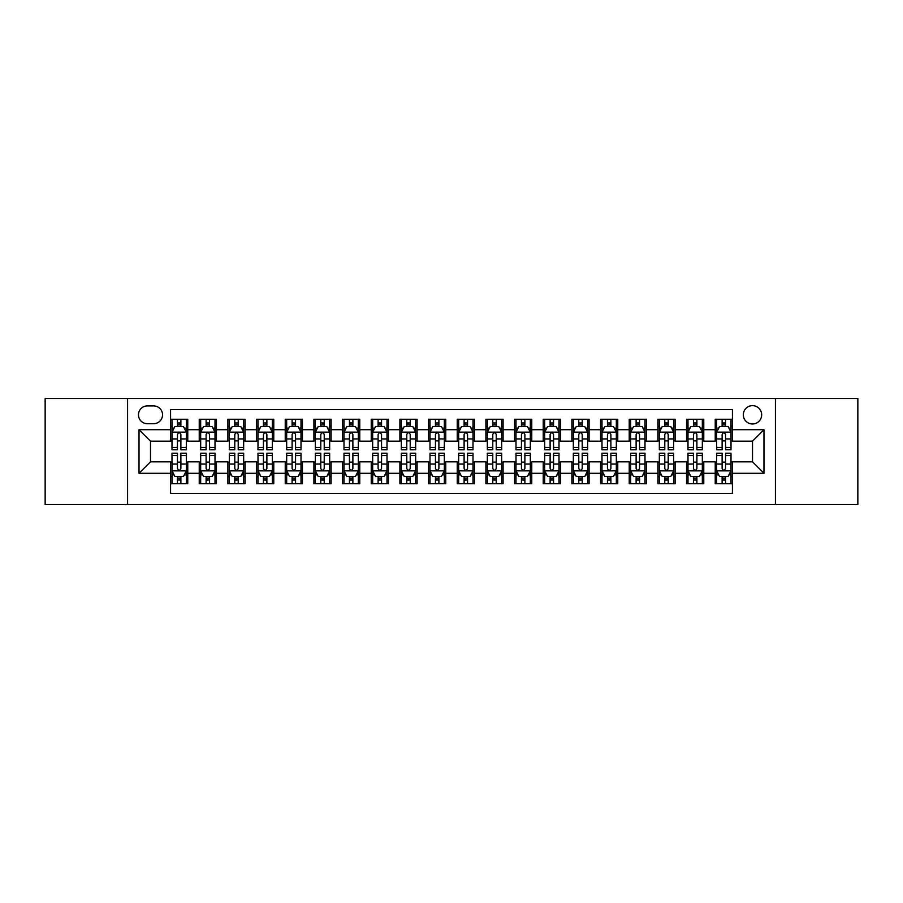 <?xml version="1.0" encoding="UTF-8"?>
<svg xmlns="http://www.w3.org/2000/svg" width="903" height="903" viewBox="0 0 903 903"><rect width="100%" height="100%" fill="white"/><g stroke="black" fill="none" stroke-linecap="round" stroke-linejoin="round"><path stroke-width="1.35" d="M752.504 405.639A9.177 9.177 0 0 0 743.327 414.804A9.177 9.177 0 0 0 752.504 423.981A9.177 9.177 0 0 0 761.669 414.804A9.177 9.177 0 0 0 752.504 405.639M775.429 504.529L857.85 504.529L857.85 398.471L775.429 398.471L775.429 504.529L127.571 504.529L127.571 398.471L45.15 398.471L45.15 504.529L127.571 504.529M732.435 419.252L715.232 419.252L715.232 429.715L703.764 429.715L703.764 441.183L715.232 441.183L715.232 429.715M703.764 429.715L703.764 419.252L686.562 419.252L686.562 429.715L675.105 429.715L675.105 441.183L686.562 441.183L686.562 429.715M675.105 429.715L675.105 419.252L657.903 419.252L657.903 429.715L646.435 429.715L646.435 441.183L657.903 441.183L657.903 429.715M646.435 429.715L646.435 419.252L629.233 419.252L629.233 429.715L617.765 429.715L617.765 441.183L629.233 441.183L629.233 429.715M617.765 429.715L617.765 419.252L600.563 419.252L600.563 429.715L589.095 429.715L589.095 441.183L600.563 441.183L600.563 429.715M589.095 429.715L589.095 419.252L571.904 419.252L571.904 429.715L560.436 429.715L560.436 441.183L571.904 441.183L571.904 429.715M560.436 429.715L560.436 419.252L543.234 419.252L543.234 429.715L531.765 429.715L531.765 441.183L543.234 441.183L543.234 429.715M531.765 429.715L531.765 419.252L514.563 419.252L514.563 429.715L503.095 429.715L503.095 441.183L514.563 441.183L514.563 429.715M503.095 429.715L503.095 419.252L485.904 419.252L485.904 429.715L474.436 429.715L474.436 441.183L485.904 441.183L485.904 429.715M474.436 429.715L474.436 419.252L457.234 419.252L457.234 429.715L445.766 429.715L445.766 441.183L457.234 441.183L457.234 429.715M445.766 429.715L445.766 419.252L428.564 419.252L428.564 429.715L417.096 429.715L417.096 441.183L428.564 441.183L428.564 429.715M417.096 429.715L417.096 419.252L399.905 419.252L399.905 429.715L388.437 429.715L388.437 441.183L399.905 441.183L399.905 429.715M388.437 429.715L388.437 419.252L371.235 419.252L371.235 429.715L359.766 429.715L359.766 441.183L371.235 441.183L371.235 429.715M359.766 429.715L359.766 419.252L342.564 419.252L342.564 429.715L331.096 429.715L331.096 441.183L342.564 441.183L342.564 429.715M331.096 429.715L331.096 419.252L313.905 419.252L313.905 429.715L302.437 429.715L302.437 441.183L313.905 441.183L313.905 429.715M302.437 429.715L302.437 419.252L285.235 419.252L285.235 429.715L273.767 429.715L273.767 441.183L285.235 441.183L285.235 429.715M273.767 429.715L273.767 419.252L256.565 419.252L256.565 429.715L245.097 429.715L245.097 441.183L256.565 441.183L256.565 429.715M245.097 429.715L245.097 419.252L227.895 419.252L227.895 429.715L216.438 429.715L216.438 441.183L227.895 441.183L227.895 429.715M216.438 429.715L216.438 419.252L199.236 419.252L199.236 441.183L187.768 441.183L187.768 419.252L170.565 419.252M170.565 483.748L187.768 483.748L187.768 461.817L199.236 461.817L199.236 483.748L216.438 483.748L216.438 461.817L227.895 461.817L227.895 473.285L216.438 473.285M227.895 473.285L227.895 483.748L245.097 483.748L245.097 461.817L256.565 461.817L256.565 473.285L245.097 473.285M256.565 473.285L256.565 483.748L273.767 483.748L273.767 461.817L285.235 461.817L285.235 473.285L273.767 473.285M285.235 473.285L285.235 483.748L302.437 483.748L302.437 461.817L313.905 461.817L313.905 473.285L302.437 473.285M313.905 473.285L313.905 483.748L331.096 483.748L331.096 461.817L342.564 461.817L342.564 473.285L331.096 473.285M342.564 473.285L342.564 483.748L359.766 483.748L359.766 461.817L371.235 461.817L371.235 473.285L359.766 473.285M371.235 473.285L371.235 483.748L388.437 483.748L388.437 461.817L399.905 461.817L399.905 473.285L388.437 473.285M399.905 473.285L399.905 483.748L417.096 483.748L417.096 461.817L428.564 461.817L428.564 473.285L417.096 473.285M428.564 473.285L428.564 483.748L445.766 483.748L445.766 461.817L457.234 461.817L457.234 473.285L445.766 473.285M457.234 473.285L457.234 483.748L474.436 483.748L474.436 461.817L485.904 461.817L485.904 473.285L474.436 473.285M485.904 473.285L485.904 483.748L503.095 483.748L503.095 461.817L514.563 461.817L514.563 473.285L503.095 473.285M514.563 473.285L514.563 483.748L531.765 483.748L531.765 461.817L543.234 461.817L543.234 473.285L531.765 473.285M543.234 473.285L543.234 483.748L560.436 483.748L560.436 461.817L571.904 461.817L571.904 473.285L560.436 473.285M571.904 473.285L571.904 483.748L589.095 483.748L589.095 461.817L600.563 461.817L600.563 473.285L589.095 473.285M600.563 473.285L600.563 483.748L617.765 483.748L617.765 461.817L629.233 461.817L629.233 473.285L617.765 473.285M629.233 473.285L629.233 483.748L646.435 483.748L646.435 461.817L657.903 461.817L657.903 473.285L646.435 473.285M657.903 473.285L657.903 483.748L675.105 483.748L675.105 461.817L686.562 461.817L686.562 473.285L675.105 473.285M686.562 473.285L686.562 483.748L703.764 483.748L703.764 461.817L715.232 461.817L715.232 473.285L703.764 473.285M147.347 423.699L153.657 423.699A8.883 8.883 0 0 0 162.54 414.804A8.883 8.883 0 0 0 153.657 405.921L147.347 405.921A8.883 8.883 0 0 0 138.464 414.804A8.883 8.883 0 0 0 147.347 423.699M775.429 398.471L127.571 398.471M732.435 429.715L732.435 409.646L170.565 409.646L170.565 441.183L150.496 441.183L150.496 461.817L170.565 461.817L170.565 493.354L732.435 493.354L732.435 461.817L752.504 461.817L752.504 441.183L732.435 441.183L732.435 429.715L763.972 429.715L763.972 473.285L732.435 473.285M170.565 473.285L139.028 473.285L139.028 429.715L170.565 429.715M715.232 473.285L715.232 483.748L732.435 483.748M170.565 426.419L171.999 426.419M177.451 426.419L180.882 426.419M186.334 426.419L187.768 426.419M170.565 440.89L171.999 440.89M177.451 440.89L180.882 440.89M186.334 440.89L187.768 440.89M170.565 462.11L171.999 462.11M177.451 462.11L180.882 462.11M186.334 462.11L187.768 462.11M170.565 476.581L171.999 476.581M177.451 476.581L180.882 476.581M186.334 476.581L187.768 476.581M199.236 440.89L200.669 440.89M206.11 440.89L209.552 440.89M215.004 440.89L216.438 440.89M199.236 426.419L200.669 426.419M206.11 426.419L209.552 426.419M215.004 426.419L216.438 426.419M199.236 462.11L200.669 462.11M206.11 462.11L209.552 462.11M215.004 462.11L216.438 462.11M199.236 476.581L200.669 476.581M206.11 476.581L209.552 476.581M215.004 476.581L216.438 476.581M227.895 462.11L229.328 462.11M234.78 462.11L238.223 462.11M243.663 462.11L245.097 462.11M227.895 476.581L229.328 476.581M234.78 476.581L238.223 476.581M243.663 476.581L245.097 476.581M227.895 426.419L229.328 426.419M234.78 426.419L238.223 426.419M243.663 426.419L245.097 426.419M227.895 440.89L229.328 440.89M234.78 440.89L238.223 440.89M243.663 440.89L245.097 440.89M256.565 462.11L257.998 462.11M263.45 462.11L266.882 462.11M272.334 462.11L273.767 462.11M256.565 476.581L257.998 476.581M263.45 476.581L266.882 476.581M272.334 476.581L273.767 476.581M256.565 426.419L257.998 426.419M263.45 426.419L266.882 426.419M272.334 426.419L273.767 426.419M256.565 440.89L257.998 440.89M263.45 440.89L266.882 440.89M272.334 440.89L273.767 440.89M285.235 462.11L286.669 462.11M292.109 462.11L295.552 462.11M301.004 462.11L302.437 462.11M285.235 476.581L286.669 476.581M292.109 476.581L295.552 476.581M301.004 476.581L302.437 476.581M285.235 426.419L286.669 426.419M292.109 426.419L295.552 426.419M301.004 426.419L302.437 426.419M285.235 440.89L286.669 440.89M292.109 440.89L295.552 440.89M301.004 440.89L302.437 440.89M313.905 462.11L315.339 462.11M320.779 462.11L324.222 462.11M329.663 462.11L331.096 462.11M313.905 476.581L315.339 476.581M320.779 476.581L324.222 476.581M329.663 476.581L331.096 476.581M313.905 426.419L315.339 426.419M320.779 426.419L324.222 426.419M329.663 426.419L331.096 426.419M313.905 440.89L315.339 440.89M320.779 440.89L324.222 440.89M329.663 440.89L331.096 440.89M342.564 462.11L343.998 462.11M349.45 462.11L352.881 462.11M358.333 462.11L359.766 462.11M342.564 476.581L343.998 476.581M349.45 476.581L352.881 476.581M358.333 476.581L359.766 476.581M342.564 426.419L343.998 426.419M349.45 426.419L352.881 426.419M358.333 426.419L359.766 426.419M342.564 440.89L343.998 440.89M349.45 440.89L352.881 440.89M358.333 440.89L359.766 440.89M371.235 462.11L372.668 462.11M378.109 462.11L381.551 462.11M387.003 462.11L388.437 462.11M371.235 476.581L372.668 476.581M378.109 476.581L381.551 476.581M387.003 476.581L388.437 476.581M371.235 426.419L372.668 426.419M378.109 426.419L381.551 426.419M387.003 426.419L388.437 426.419M371.235 440.89L372.668 440.89M378.109 440.89L381.551 440.89M387.003 440.89L388.437 440.89M399.905 462.11L401.338 462.11M406.779 462.11L410.222 462.11M415.662 462.11L417.096 462.11M399.905 476.581L401.338 476.581M406.779 476.581L410.222 476.581M415.662 476.581L417.096 476.581M399.905 426.419L401.338 426.419M406.779 426.419L410.222 426.419M415.662 426.419L417.096 426.419M399.905 440.89L401.338 440.89M406.779 440.89L410.222 440.89M415.662 440.89L417.096 440.89M428.564 462.11L429.997 462.11M435.449 462.11L438.892 462.11M444.332 462.11L445.766 462.11M428.564 476.581L429.997 476.581M435.449 476.581L438.892 476.581M444.332 476.581L445.766 476.581M428.564 426.419L429.997 426.419M435.449 426.419L438.892 426.419M444.332 426.419L445.766 426.419M428.564 440.89L429.997 440.89M435.449 440.89L438.892 440.89M444.332 440.89L445.766 440.89M457.234 462.11L458.668 462.11M464.108 462.11L467.551 462.11M473.003 462.11L474.436 462.11M457.234 476.581L458.668 476.581M464.108 476.581L467.551 476.581M473.003 476.581L474.436 476.581M457.234 426.419L458.668 426.419M464.108 426.419L467.551 426.419M473.003 426.419L474.436 426.419M457.234 440.89L458.668 440.89M464.108 440.89L467.551 440.89M473.003 440.89L474.436 440.89M485.904 462.11L487.338 462.11M492.778 462.11L496.221 462.11M501.662 462.11L503.095 462.11M485.904 476.581L487.338 476.581M492.778 476.581L496.221 476.581M501.662 476.581L503.095 476.581M485.904 426.419L487.338 426.419M492.778 426.419L496.221 426.419M501.662 426.419L503.095 426.419M485.904 440.89L487.338 440.89M492.778 440.89L496.221 440.89M501.662 440.89L503.095 440.89M514.563 462.11L515.997 462.11M521.449 462.11L524.891 462.11M530.332 462.11L531.765 462.11M514.563 476.581L515.997 476.581M521.449 476.581L524.891 476.581M530.332 476.581L531.765 476.581M514.563 426.419L515.997 426.419M521.449 426.419L524.891 426.419M530.332 426.419L531.765 426.419M514.563 440.89L515.997 440.89M521.449 440.89L524.891 440.89M530.332 440.89L531.765 440.89M543.234 462.11L544.667 462.11M550.119 462.11L553.55 462.11M559.002 462.11L560.436 462.11M543.234 476.581L544.667 476.581M550.119 476.581L553.55 476.581M559.002 476.581L560.436 476.581M543.234 426.419L544.667 426.419M550.119 426.419L553.55 426.419M559.002 426.419L560.436 426.419M543.234 440.89L544.667 440.89M550.119 440.89L553.55 440.89M559.002 440.89L560.436 440.89M571.904 462.11L573.337 462.11M578.778 462.11L582.221 462.11M587.661 462.11L589.095 462.11M571.904 476.581L573.337 476.581M578.778 476.581L582.221 476.581M587.661 476.581L589.095 476.581M571.904 426.419L573.337 426.419M578.778 426.419L582.221 426.419M587.661 426.419L589.095 426.419M571.904 440.89L573.337 440.89M578.778 440.89L582.221 440.89M587.661 440.89L589.095 440.89M600.563 462.11L601.996 462.11M607.448 462.11L610.891 462.11M616.331 462.11L617.765 462.11M600.563 476.581L601.996 476.581M607.448 476.581L610.891 476.581M616.331 476.581L617.765 476.581M600.563 426.419L601.996 426.419M607.448 426.419L610.891 426.419M616.331 426.419L617.765 426.419M600.563 440.89L601.996 440.89M607.448 440.89L610.891 440.89M616.331 440.89L617.765 440.89M629.233 462.11L630.666 462.11M636.118 462.11L639.55 462.11M645.002 462.11L646.435 462.11M629.233 476.581L630.666 476.581M636.118 476.581L639.55 476.581M645.002 476.581L646.435 476.581M629.233 426.419L630.666 426.419M636.118 426.419L639.55 426.419M645.002 426.419L646.435 426.419M629.233 440.89L630.666 440.89M636.118 440.89L639.55 440.89M645.002 440.89L646.435 440.89M657.903 462.11L659.337 462.11M664.777 462.11L668.22 462.11M673.672 462.11L675.105 462.11M657.903 476.581L659.337 476.581M664.777 476.581L668.22 476.581M673.672 476.581L675.105 476.581M657.903 426.419L659.337 426.419M664.777 426.419L668.22 426.419M673.672 426.419L675.105 426.419M657.903 440.89L659.337 440.89M664.777 440.89L668.22 440.89M673.672 440.89L675.105 440.89M686.562 462.11L687.996 462.11M693.448 462.11L696.89 462.11M702.331 462.11L703.764 462.11M686.562 476.581L687.996 476.581M693.448 476.581L696.89 476.581M702.331 476.581L703.764 476.581M686.562 426.419L687.996 426.419M693.448 426.419L696.89 426.419M702.331 426.419L703.764 426.419M686.562 440.89L687.996 440.89M693.448 440.89L696.89 440.89M702.331 440.89L703.764 440.89M715.232 462.11L716.666 462.11M722.118 462.11L725.549 462.11M731.001 462.11L732.435 462.11M715.232 476.581L716.666 476.581M722.118 476.581L725.549 476.581M731.001 476.581L732.435 476.581M715.232 426.419L716.666 426.419M722.118 426.419L725.549 426.419M731.001 426.419L732.435 426.419M715.232 440.89L716.666 440.89M722.118 440.89L725.549 440.89M731.001 440.89L732.435 440.89M150.496 441.183L139.028 429.715M150.496 461.817L139.028 473.285M763.972 429.715L752.504 441.183M763.972 473.285L752.504 461.817M180.882 422.976L177.451 422.976M186.334 447.448L180.882 447.448L180.882 449.784L186.334 449.784L186.334 432.289L183.467 426.555L174.866 426.555L171.999 432.289L171.999 449.784L177.451 449.784L177.451 447.448L171.999 447.448M171.999 432.289L171.999 419.252M186.334 432.289L186.334 419.252M177.451 426.555L177.451 419.252M180.882 419.252L180.882 426.555M180.882 447.448L180.882 434.445C179.742 432.232 178.591 432.232 177.451 434.445L177.451 447.448M177.451 480.024L180.882 480.024M171.999 455.552L177.451 455.552L177.451 453.216L171.999 453.216L171.999 470.711L174.866 476.445L183.467 476.445L186.334 470.711L186.334 453.216L180.882 453.216L180.882 455.552L186.334 455.552M186.334 470.711L186.334 483.748M171.999 470.711L171.999 483.748M180.882 476.445L180.882 483.748M177.451 483.748L177.451 476.445M177.451 455.552L177.451 468.555C178.591 470.768 179.742 470.768 180.882 468.555L180.882 455.552M209.552 422.976L206.11 422.976M215.004 447.448L209.552 447.448L209.552 449.784L215.004 449.784L215.004 432.289L212.137 426.555L203.536 426.555L200.669 432.289L200.669 449.784L206.11 449.784L206.11 447.448L200.669 447.448M200.669 432.289L200.669 419.252M215.004 432.289L215.004 419.252M206.11 426.555L206.11 419.252M209.552 419.252L209.552 426.555M209.552 447.448L209.552 434.445C208.412 432.232 207.261 432.232 206.11 434.445L206.11 447.448M238.223 422.976L234.78 422.976M243.663 447.448L238.223 447.448L238.223 449.784L243.663 449.784L243.663 432.289L240.796 426.555L232.195 426.555L229.328 432.289L229.328 449.784L234.78 449.784L234.78 447.448L229.328 447.448M229.328 432.289L229.328 419.252M243.663 432.289L243.663 419.252M234.78 426.555L234.78 419.252M238.223 419.252L238.223 426.555M238.223 447.448L238.223 434.445C237.071 432.232 235.931 432.232 234.78 434.445L234.78 447.448M266.882 422.976L263.45 422.976M272.334 447.448L266.882 447.448L266.882 449.784L272.334 449.784L272.334 432.289L269.466 426.555L260.865 426.555L257.998 432.289L257.998 449.784L263.45 449.784L263.45 447.448L257.998 447.448M257.998 432.289L257.998 419.252M272.334 432.289L272.334 419.252M263.45 426.555L263.45 419.252M266.882 419.252L266.882 426.555M266.882 447.448L266.882 434.445C265.742 432.232 264.59 432.232 263.45 434.445L263.45 447.448M295.552 422.976L292.109 422.976M301.004 447.448L295.552 447.448L295.552 449.784L301.004 449.784L301.004 432.289L298.137 426.555L289.536 426.555L286.669 432.289L286.669 449.784L292.109 449.784L292.109 447.448L286.669 447.448M286.669 432.289L286.669 419.252M301.004 432.289L301.004 419.252M292.109 426.555L292.109 419.252M295.552 419.252L295.552 426.555M295.552 447.448L295.552 434.445C294.412 432.232 293.261 432.232 292.109 434.445L292.109 447.448M206.11 480.024L209.552 480.024M200.669 455.552L206.11 455.552L206.11 453.216L200.669 453.216L200.669 470.711L203.536 476.445L212.137 476.445L215.004 470.711L215.004 453.216L209.552 453.216L209.552 455.552L215.004 455.552M215.004 470.711L215.004 483.748M200.669 470.711L200.669 483.748M209.552 476.445L209.552 483.748M206.11 483.748L206.11 476.445M206.11 455.552L206.11 468.555C207.261 470.768 208.401 470.768 209.552 468.555L209.552 455.552M234.78 480.024L238.223 480.024M229.328 455.552L234.78 455.552L234.78 453.216L229.328 453.216L229.328 470.711L232.195 476.445L240.796 476.445L243.663 470.711L243.663 453.216L238.223 453.216L238.223 455.552L243.663 455.552M243.663 470.711L243.663 483.748M229.328 470.711L229.328 483.748M238.223 476.445L238.223 483.748M234.78 483.748L234.78 476.445M234.78 455.552L234.78 468.555C235.92 470.768 237.071 470.768 238.223 468.555L238.223 455.552M263.45 480.024L266.882 480.024M257.998 455.552L263.45 455.552L263.45 453.216L257.998 453.216L257.998 470.711L260.865 476.445L269.466 476.445L272.334 470.711L272.334 453.216L266.882 453.216L266.882 455.552L272.334 455.552M272.334 470.711L272.334 483.748M257.998 470.711L257.998 483.748M266.882 476.445L266.882 483.748M263.45 483.748L263.45 476.445M263.45 455.552L263.45 468.555C264.59 470.768 265.742 470.768 266.882 468.555L266.882 455.552M292.109 480.024L295.552 480.024M286.669 455.552L292.109 455.552L292.109 453.216L286.669 453.216L286.669 470.711L289.536 476.445L298.137 476.445L301.004 470.711L301.004 453.216L295.552 453.216L295.552 455.552L301.004 455.552M301.004 470.711L301.004 483.748M286.669 470.711L286.669 483.748M295.552 476.445L295.552 483.748M292.109 483.748L292.109 476.445M292.109 455.552L292.109 468.555C293.261 470.768 294.401 470.768 295.552 468.555L295.552 455.552M324.222 422.976L320.779 422.976M329.663 447.448L324.222 447.448L324.222 449.784L329.663 449.784L329.663 432.289L326.796 426.555L318.195 426.555L315.339 432.289L315.339 449.784L320.779 449.784L320.779 447.448L315.339 447.448M315.339 432.289L315.339 419.252M329.663 432.289L329.663 419.252M320.779 426.555L320.779 419.252M324.222 419.252L324.222 426.555M324.222 447.448L324.222 434.445C323.071 432.232 321.931 432.232 320.779 434.445L320.779 447.448M320.779 480.024L324.222 480.024M315.339 455.552L320.779 455.552L320.779 453.216L315.339 453.216L315.339 470.711L318.195 476.445L326.796 476.445L329.663 470.711L329.663 453.216L324.222 453.216L324.222 455.552L329.663 455.552M329.663 470.711L329.663 483.748M315.339 470.711L315.339 483.748M324.222 476.445L324.222 483.748M320.779 483.748L320.779 476.445M320.779 455.552L320.779 468.555C321.919 470.768 323.071 470.768 324.222 468.555L324.222 455.552M352.881 422.976L349.45 422.976M358.333 447.448L352.881 447.448L352.881 449.784L358.333 449.784L358.333 432.289L355.466 426.555L346.865 426.555L343.998 432.289L343.998 449.784L349.45 449.784L349.45 447.448L343.998 447.448M343.998 432.289L343.998 419.252M358.333 432.289L358.333 419.252M349.45 426.555L349.45 419.252M352.881 419.252L352.881 426.555M352.881 447.448L352.881 434.445C351.741 432.232 350.59 432.232 349.45 434.445L349.45 447.448M349.45 480.024L352.881 480.024M343.998 455.552L349.45 455.552L349.45 453.216L343.998 453.216L343.998 470.711L346.865 476.445L355.466 476.445L358.333 470.711L358.333 453.216L352.881 453.216L352.881 455.552L358.333 455.552M358.333 470.711L358.333 483.748M343.998 470.711L343.998 483.748M352.881 476.445L352.881 483.748M349.45 483.748L349.45 476.445M349.45 455.552L349.45 468.555C350.59 470.768 351.741 470.768 352.881 468.555L352.881 455.552M381.551 422.976L378.109 422.976M387.003 447.448L381.551 447.448L381.551 449.784L387.003 449.784L387.003 432.289L384.136 426.555L375.535 426.555L372.668 432.289L372.668 449.784L378.109 449.784L378.109 447.448L372.668 447.448M372.668 432.289L372.668 419.252M387.003 432.289L387.003 419.252M378.109 426.555L378.109 419.252M381.551 419.252L381.551 426.555M381.551 447.448L381.551 434.445C380.411 432.232 379.26 432.232 378.109 434.445L378.109 447.448M378.109 480.024L381.551 480.024M372.668 455.552L378.109 455.552L378.109 453.216L372.668 453.216L372.668 470.711L375.535 476.445L384.136 476.445L387.003 470.711L387.003 453.216L381.551 453.216L381.551 455.552L387.003 455.552M387.003 470.711L387.003 483.748M372.668 470.711L372.668 483.748M381.551 476.445L381.551 483.748M378.109 483.748L378.109 476.445M378.109 455.552L378.109 468.555C379.26 470.768 380.4 470.768 381.551 468.555L381.551 455.552M410.222 422.976L406.779 422.976M415.662 447.448L410.222 447.448L410.222 449.784L415.662 449.784L415.662 432.289L412.795 426.555L404.205 426.555L401.338 432.289L401.338 449.784L406.779 449.784L406.779 447.448L401.338 447.448M401.338 432.289L401.338 419.252M415.662 432.289L415.662 419.252M406.779 426.555L406.779 419.252M410.222 419.252L410.222 426.555M410.222 447.448L410.222 434.445C409.07 432.232 407.93 432.232 406.779 434.445L406.779 447.448M406.779 480.024L410.222 480.024M401.338 455.552L406.779 455.552L406.779 453.216L401.338 453.216L401.338 470.711L404.205 476.445L412.795 476.445L415.662 470.711L415.662 453.216L410.222 453.216L410.222 455.552L415.662 455.552M415.662 470.711L415.662 483.748M401.338 470.711L401.338 483.748M410.222 476.445L410.222 483.748M406.779 483.748L406.779 476.445M406.779 455.552L406.779 468.555C407.93 470.768 409.07 470.768 410.222 468.555L410.222 455.552M438.892 422.976L435.449 422.976M444.332 447.448L438.892 447.448L438.892 449.784L444.332 449.784L444.332 432.289L441.465 426.555L432.864 426.555L429.997 432.289L429.997 449.784L435.449 449.784L435.449 447.448L429.997 447.448M429.997 432.289L429.997 419.252M444.332 432.289L444.332 419.252M435.449 426.555L435.449 419.252M438.892 419.252L438.892 426.555M438.892 447.448L438.892 434.445C437.741 432.232 436.6 432.232 435.449 434.445L435.449 447.448M435.449 480.024L438.892 480.024M429.997 455.552L435.449 455.552L435.449 453.216L429.997 453.216L429.997 470.711L432.864 476.445L441.465 476.445L444.332 470.711L444.332 453.216L438.892 453.216L438.892 455.552L444.332 455.552M444.332 470.711L444.332 483.748M429.997 470.711L429.997 483.748M438.892 476.445L438.892 483.748M435.449 483.748L435.449 476.445M435.449 455.552L435.449 468.555C436.589 470.768 437.741 470.768 438.892 468.555L438.892 455.552M467.551 422.976L464.108 422.976M473.003 447.448L467.551 447.448L467.551 449.784L473.003 449.784L473.003 432.289L470.136 426.555L461.535 426.555L458.668 432.289L458.668 449.784L464.108 449.784L464.108 447.448L458.668 447.448M458.668 432.289L458.668 419.252M473.003 432.289L473.003 419.252M464.108 426.555L464.108 419.252M467.551 419.252L467.551 426.555M467.551 447.448L467.551 434.445C466.411 432.232 465.259 432.232 464.108 434.445L464.108 447.448M464.108 480.024L467.551 480.024M458.668 455.552L464.108 455.552L464.108 453.216L458.668 453.216L458.668 470.711L461.535 476.445L470.136 476.445L473.003 470.711L473.003 453.216L467.551 453.216L467.551 455.552L473.003 455.552M473.003 470.711L473.003 483.748M458.668 470.711L458.668 483.748M467.551 476.445L467.551 483.748M464.108 483.748L464.108 476.445M464.108 455.552L464.108 468.555C465.259 470.768 466.399 470.768 467.551 468.555L467.551 455.552M496.221 422.976L492.778 422.976M501.662 447.448L496.221 447.448L496.221 449.784L501.662 449.784L501.662 432.289L498.795 426.555L490.205 426.555L487.338 432.289L487.338 449.784L492.778 449.784L492.778 447.448L487.338 447.448M487.338 432.289L487.338 419.252M501.662 432.289L501.662 419.252M492.778 426.555L492.778 419.252M496.221 419.252L496.221 426.555M496.221 447.448L496.221 434.445C495.07 432.232 493.93 432.232 492.778 434.445L492.778 447.448M492.778 480.024L496.221 480.024M487.338 455.552L492.778 455.552L492.778 453.216L487.338 453.216L487.338 470.711L490.205 476.445L498.795 476.445L501.662 470.711L501.662 453.216L496.221 453.216L496.221 455.552L501.662 455.552M501.662 470.711L501.662 483.748M487.338 470.711L487.338 483.748M496.221 476.445L496.221 483.748M492.778 483.748L492.778 476.445M492.778 455.552L492.778 468.555C493.93 470.768 495.07 470.768 496.221 468.555L496.221 455.552M524.891 422.976L521.449 422.976M530.332 447.448L524.891 447.448L524.891 449.784L530.332 449.784L530.332 432.289L527.465 426.555L518.864 426.555L515.997 432.289L515.997 449.784L521.449 449.784L521.449 447.448L515.997 447.448M515.997 432.289L515.997 419.252M530.332 432.289L530.332 419.252M521.449 426.555L521.449 419.252M524.891 419.252L524.891 426.555M524.891 447.448L524.891 434.445C523.74 432.232 522.6 432.232 521.449 434.445L521.449 447.448M521.449 480.024L524.891 480.024M515.997 455.552L521.449 455.552L521.449 453.216L515.997 453.216L515.997 470.711L518.864 476.445L527.465 476.445L530.332 470.711L530.332 453.216L524.891 453.216L524.891 455.552L530.332 455.552M530.332 470.711L530.332 483.748M515.997 470.711L515.997 483.748M524.891 476.445L524.891 483.748M521.449 483.748L521.449 476.445M521.449 455.552L521.449 468.555C522.589 470.768 523.74 470.768 524.891 468.555L524.891 455.552M553.55 422.976L550.119 422.976M559.002 447.448L553.55 447.448L553.55 449.784L559.002 449.784L559.002 432.289L556.135 426.555L547.534 426.555L544.667 432.289L544.667 449.784L550.119 449.784L550.119 447.448L544.667 447.448M544.667 432.289L544.667 419.252M559.002 432.289L559.002 419.252M550.119 426.555L550.119 419.252M553.55 419.252L553.55 426.555M553.55 447.448L553.55 434.445C552.41 432.232 551.259 432.232 550.119 434.445L550.119 447.448M550.119 480.024L553.55 480.024M544.667 455.552L550.119 455.552L550.119 453.216L544.667 453.216L544.667 470.711L547.534 476.445L556.135 476.445L559.002 470.711L559.002 453.216L553.55 453.216L553.55 455.552L559.002 455.552M559.002 470.711L559.002 483.748M544.667 470.711L544.667 483.748M553.55 476.445L553.55 483.748M550.119 483.748L550.119 476.445M550.119 455.552L550.119 468.555C551.259 470.768 552.41 470.768 553.55 468.555L553.55 455.552M582.221 422.976L578.778 422.976M587.661 447.448L582.221 447.448L582.221 449.784L587.661 449.784L587.661 432.289L584.805 426.555L576.204 426.555L573.337 432.289L573.337 449.784L578.778 449.784L578.778 447.448L573.337 447.448M573.337 432.289L573.337 419.252M587.661 432.289L587.661 419.252M578.778 426.555L578.778 419.252M582.221 419.252L582.221 426.555M582.221 447.448L582.221 434.445C581.08 432.232 579.929 432.232 578.778 434.445L578.778 447.448M578.778 480.024L582.221 480.024M573.337 455.552L578.778 455.552L578.778 453.216L573.337 453.216L573.337 470.711L576.204 476.445L584.805 476.445L587.661 470.711L587.661 453.216L582.221 453.216L582.221 455.552L587.661 455.552M587.661 470.711L587.661 483.748M573.337 470.711L573.337 483.748M582.221 476.445L582.221 483.748M578.778 483.748L578.778 476.445M578.778 455.552L578.778 468.555C579.929 470.768 581.069 470.768 582.221 468.555L582.221 455.552M610.891 422.976L607.448 422.976M616.331 447.448L610.891 447.448L610.891 449.784L616.331 449.784L616.331 432.289L613.464 426.555L604.863 426.555L601.996 432.289L601.996 449.784L607.448 449.784L607.448 447.448L601.996 447.448M601.996 432.289L601.996 419.252M616.331 432.289L616.331 419.252M607.448 426.555L607.448 419.252M610.891 419.252L610.891 426.555M610.891 447.448L610.891 434.445C609.739 432.232 608.599 432.232 607.448 434.445L607.448 447.448M607.448 480.024L610.891 480.024M601.996 455.552L607.448 455.552L607.448 453.216L601.996 453.216L601.996 470.711L604.863 476.445L613.464 476.445L616.331 470.711L616.331 453.216L610.891 453.216L610.891 455.552L616.331 455.552M616.331 470.711L616.331 483.748M601.996 470.711L601.996 483.748M610.891 476.445L610.891 483.748M607.448 483.748L607.448 476.445M607.448 455.552L607.448 468.555C608.588 470.768 609.739 470.768 610.891 468.555L610.891 455.552M639.55 422.976L636.118 422.976M645.002 447.448L639.55 447.448L639.55 449.784L645.002 449.784L645.002 432.289L642.135 426.555L633.534 426.555L630.666 432.289L630.666 449.784L636.118 449.784L636.118 447.448L630.666 447.448M630.666 432.289L630.666 419.252M645.002 432.289L645.002 419.252M636.118 426.555L636.118 419.252M639.55 419.252L639.55 426.555M639.55 447.448L639.55 434.445C638.41 432.232 637.258 432.232 636.118 434.445L636.118 447.448M636.118 480.024L639.55 480.024M630.666 455.552L636.118 455.552L636.118 453.216L630.666 453.216L630.666 470.711L633.534 476.445L642.135 476.445L645.002 470.711L645.002 453.216L639.55 453.216L639.55 455.552L645.002 455.552M645.002 470.711L645.002 483.748M630.666 470.711L630.666 483.748M639.55 476.445L639.55 483.748M636.118 483.748L636.118 476.445M636.118 455.552L636.118 468.555C637.258 470.768 638.41 470.768 639.55 468.555L639.55 455.552M668.22 422.976L664.777 422.976M673.672 447.448L668.22 447.448L668.22 449.784L673.672 449.784L673.672 432.289L670.805 426.555L662.204 426.555L659.337 432.289L659.337 449.784L664.777 449.784L664.777 447.448L659.337 447.448M659.337 432.289L659.337 419.252M673.672 432.289L673.672 419.252M664.777 426.555L664.777 419.252M668.22 419.252L668.22 426.555M668.22 447.448L668.22 434.445C667.08 432.232 665.929 432.232 664.777 434.445L664.777 447.448M664.777 480.024L668.22 480.024M659.337 455.552L664.777 455.552L664.777 453.216L659.337 453.216L659.337 470.711L662.204 476.445L670.805 476.445L673.672 470.711L673.672 453.216L668.22 453.216L668.22 455.552L673.672 455.552M673.672 470.711L673.672 483.748M659.337 470.711L659.337 483.748M668.22 476.445L668.22 483.748M664.777 483.748L664.777 476.445M664.777 455.552L664.777 468.555C665.929 470.768 667.069 470.768 668.22 468.555L668.22 455.552M696.89 422.976L693.448 422.976M702.331 447.448L696.89 447.448L696.89 449.784L702.331 449.784L702.331 432.289L699.464 426.555L690.863 426.555L687.996 432.289L687.996 449.784L693.448 449.784L693.448 447.448L687.996 447.448M687.996 432.289L687.996 419.252M702.331 432.289L702.331 419.252M693.448 426.555L693.448 419.252M696.89 419.252L696.89 426.555M696.89 447.448L696.89 434.445C695.739 432.232 694.599 432.232 693.448 434.445L693.448 447.448M693.448 480.024L696.89 480.024M687.996 455.552L693.448 455.552L693.448 453.216L687.996 453.216L687.996 470.711L690.863 476.445L699.464 476.445L702.331 470.711L702.331 453.216L696.89 453.216L696.89 455.552L702.331 455.552M702.331 470.711L702.331 483.748M687.996 470.711L687.996 483.748M696.89 476.445L696.89 483.748M693.448 483.748L693.448 476.445M693.448 455.552L693.448 468.555C694.588 470.768 695.739 470.768 696.89 468.555L696.89 455.552M725.549 422.976L722.118 422.976M731.001 447.448L725.549 447.448L725.549 449.784L731.001 449.784L731.001 432.289L728.134 426.555L719.533 426.555L716.666 432.289L716.666 449.784L722.118 449.784L722.118 447.448L716.666 447.448M716.666 432.289L716.666 419.252M731.001 432.289L731.001 419.252M722.118 426.555L722.118 419.252M725.549 419.252L725.549 426.555M725.549 447.448L725.549 434.445C724.409 432.232 723.258 432.232 722.118 434.445L722.118 447.448M722.118 480.024L725.549 480.024M716.666 455.552L722.118 455.552L722.118 453.216L716.666 453.216L716.666 470.711L719.533 476.445L728.134 476.445L731.001 470.711L731.001 453.216L725.549 453.216L725.549 455.552L731.001 455.552M731.001 470.711L731.001 483.748M716.666 470.711L716.666 483.748M725.549 476.445L725.549 483.748M722.118 483.748L722.118 476.445M722.118 455.552L722.118 468.555C723.258 470.768 724.409 470.768 725.549 468.555L725.549 455.552M199.236 473.285L187.768 473.285M199.236 429.715L187.768 429.715M186.266 432.153L172.067 432.153M171.999 428.135L174.076 428.135M184.257 428.135L186.334 428.135M177.451 438.937L171.999 438.937M186.334 438.937L180.882 438.937M180.882 424.805L177.451 424.805M172.067 470.847L186.266 470.847M186.334 474.865L184.257 474.865M174.076 474.865L171.999 474.865M180.882 464.063L186.334 464.063M171.999 464.063L177.451 464.063M177.451 478.195L180.882 478.195M214.925 432.153L200.737 432.153M200.669 428.135L202.746 428.135M212.927 428.135L215.004 428.135M206.11 438.937L200.669 438.937M215.004 438.937L209.552 438.937M209.552 424.805L206.11 424.805M243.596 432.153L229.407 432.153M229.328 428.135L231.416 428.135M241.586 428.135L243.663 428.135M234.78 438.937L229.328 438.937M243.663 438.937L238.223 438.937M238.223 424.805L234.78 424.805M272.266 432.153L258.066 432.153M257.998 428.135L260.075 428.135M270.257 428.135L272.334 428.135M263.45 438.937L257.998 438.937M272.334 438.937L266.882 438.937M266.882 424.805L263.45 424.805M300.925 432.153L286.736 432.153M286.669 428.135L288.746 428.135M298.927 428.135L301.004 428.135M292.109 438.937L286.669 438.937M301.004 438.937L295.552 438.937M295.552 424.805L292.109 424.805M200.737 470.847L214.925 470.847M215.004 474.865L212.927 474.865M202.746 474.865L200.669 474.865M209.552 464.063L215.004 464.063M200.669 464.063L206.11 464.063M206.11 478.195L209.552 478.195M229.407 470.847L243.596 470.847M243.663 474.865L241.586 474.865M231.416 474.865L229.328 474.865M238.223 464.063L243.663 464.063M229.328 464.063L234.78 464.063M234.78 478.195L238.223 478.195M258.066 470.847L272.266 470.847M272.334 474.865L270.257 474.865M260.075 474.865L257.998 474.865M266.882 464.063L272.334 464.063M257.998 464.063L263.45 464.063M263.45 478.195L266.882 478.195M286.736 470.847L300.925 470.847M301.004 474.865L298.927 474.865M288.746 474.865L286.669 474.865M295.552 464.063L301.004 464.063M286.669 464.063L292.109 464.063M292.109 478.195L295.552 478.195M329.595 432.153L315.407 432.153M315.339 428.135L317.416 428.135M327.586 428.135L329.663 428.135M320.779 438.937L315.339 438.937M329.663 438.937L324.222 438.937M324.222 424.805L320.779 424.805M315.407 470.847L329.595 470.847M329.663 474.865L327.586 474.865M317.416 474.865L315.339 474.865M324.222 464.063L329.663 464.063M315.339 464.063L320.779 464.063M320.779 478.195L324.222 478.195M358.265 432.153L344.077 432.153M343.998 428.135L346.075 428.135M356.256 428.135L358.333 428.135M349.45 438.937L343.998 438.937M358.333 438.937L352.881 438.937M352.881 424.805L349.45 424.805M344.077 470.847L358.265 470.847M358.333 474.865L356.256 474.865M346.075 474.865L343.998 474.865M352.881 464.063L358.333 464.063M343.998 464.063L349.45 464.063M349.45 478.195L352.881 478.195M386.924 432.153L372.736 432.153M372.668 428.135L374.745 428.135M384.926 428.135L387.003 428.135M378.109 438.937L372.668 438.937M387.003 438.937L381.551 438.937M381.551 424.805L378.109 424.805M372.736 470.847L386.924 470.847M387.003 474.865L384.926 474.865M374.745 474.865L372.668 474.865M381.551 464.063L387.003 464.063M372.668 464.063L378.109 464.063M378.109 478.195L381.551 478.195M415.594 432.153L401.406 432.153M401.338 428.135L403.415 428.135M413.585 428.135L415.662 428.135M406.779 438.937L401.338 438.937M415.662 438.937L410.222 438.937M410.222 424.805L406.779 424.805M401.406 470.847L415.594 470.847M415.662 474.865L413.585 474.865M403.415 474.865L401.338 474.865M410.222 464.063L415.662 464.063M401.338 464.063L406.779 464.063M406.779 478.195L410.222 478.195M444.265 432.153L430.076 432.153M429.997 428.135L432.074 428.135M442.256 428.135L444.332 428.135M435.449 438.937L429.997 438.937M444.332 438.937L438.892 438.937M438.892 424.805L435.449 424.805M430.076 470.847L444.265 470.847M444.332 474.865L442.256 474.865M432.074 474.865L429.997 474.865M438.892 464.063L444.332 464.063M429.997 464.063L435.449 464.063M435.449 478.195L438.892 478.195M472.924 432.153L458.735 432.153M458.668 428.135L460.744 428.135M470.926 428.135L473.003 428.135M464.108 438.937L458.668 438.937M473.003 438.937L467.551 438.937M467.551 424.805L464.108 424.805M458.735 470.847L472.924 470.847M473.003 474.865L470.926 474.865M460.744 474.865L458.668 474.865M467.551 464.063L473.003 464.063M458.668 464.063L464.108 464.063M464.108 478.195L467.551 478.195M501.594 432.153L487.406 432.153M487.338 428.135L489.415 428.135M499.585 428.135L501.662 428.135M492.778 438.937L487.338 438.937M501.662 438.937L496.221 438.937M496.221 424.805L492.778 424.805M487.406 470.847L501.594 470.847M501.662 474.865L499.585 474.865M489.415 474.865L487.338 474.865M496.221 464.063L501.662 464.063M487.338 464.063L492.778 464.063M492.778 478.195L496.221 478.195M530.264 432.153L516.076 432.153M515.997 428.135L518.074 428.135M528.255 428.135L530.332 428.135M521.449 438.937L515.997 438.937M530.332 438.937L524.891 438.937M524.891 424.805L521.449 424.805M516.076 470.847L530.264 470.847M530.332 474.865L528.255 474.865M518.074 474.865L515.997 474.865M524.891 464.063L530.332 464.063M515.997 464.063L521.449 464.063M521.449 478.195L524.891 478.195M558.923 432.153L544.735 432.153M544.667 428.135L546.744 428.135M556.925 428.135L559.002 428.135M550.119 438.937L544.667 438.937M559.002 438.937L553.55 438.937M553.55 424.805L550.119 424.805M544.735 470.847L558.923 470.847M559.002 474.865L556.925 474.865M546.744 474.865L544.667 474.865M553.55 464.063L559.002 464.063M544.667 464.063L550.119 464.063M550.119 478.195L553.55 478.195M587.593 432.153L573.405 432.153M573.337 428.135L575.414 428.135M585.584 428.135L587.661 428.135M578.778 438.937L573.337 438.937M587.661 438.937L582.221 438.937M582.221 424.805L578.778 424.805M573.405 470.847L587.593 470.847M587.661 474.865L585.584 474.865M575.414 474.865L573.337 474.865M582.221 464.063L587.661 464.063M573.337 464.063L578.778 464.063M578.778 478.195L582.221 478.195M616.264 432.153L602.075 432.153M601.996 428.135L604.073 428.135M614.254 428.135L616.331 428.135M607.448 438.937L601.996 438.937M616.331 438.937L610.891 438.937M610.891 424.805L607.448 424.805M602.075 470.847L616.264 470.847M616.331 474.865L614.254 474.865M604.073 474.865L601.996 474.865M610.891 464.063L616.331 464.063M601.996 464.063L607.448 464.063M607.448 478.195L610.891 478.195M644.934 432.153L630.734 432.153M630.666 428.135L632.743 428.135M642.925 428.135L645.002 428.135M636.118 438.937L630.666 438.937M645.002 438.937L639.55 438.937M639.55 424.805L636.118 424.805M630.734 470.847L644.934 470.847M645.002 474.865L642.925 474.865M632.743 474.865L630.666 474.865M639.55 464.063L645.002 464.063M630.666 464.063L636.118 464.063M636.118 478.195L639.55 478.195M673.593 432.153L659.404 432.153M659.337 428.135L661.414 428.135M671.584 428.135L673.672 428.135M664.777 438.937L659.337 438.937M673.672 438.937L668.22 438.937M668.22 424.805L664.777 424.805M659.404 470.847L673.593 470.847M673.672 474.865L671.584 474.865M661.414 474.865L659.337 474.865M668.22 464.063L673.672 464.063M659.337 464.063L664.777 464.063M664.777 478.195L668.22 478.195M702.263 432.153L688.075 432.153M687.996 428.135L690.073 428.135M700.254 428.135L702.331 428.135M693.448 438.937L687.996 438.937M702.331 438.937L696.89 438.937M696.89 424.805L693.448 424.805M688.075 470.847L702.263 470.847M702.331 474.865L700.254 474.865M690.073 474.865L687.996 474.865M696.89 464.063L702.331 464.063M687.996 464.063L693.448 464.063M693.448 478.195L696.89 478.195M730.933 432.153L716.734 432.153M716.666 428.135L718.743 428.135M728.924 428.135L731.001 428.135M722.118 438.937L716.666 438.937M731.001 438.937L725.549 438.937M725.549 424.805L722.118 424.805M716.734 470.847L730.933 470.847M731.001 474.865L728.924 474.865M718.743 474.865L716.666 474.865M725.549 464.063L731.001 464.063M716.666 464.063L722.118 464.063M722.118 478.195L725.549 478.195"/></g></svg>
